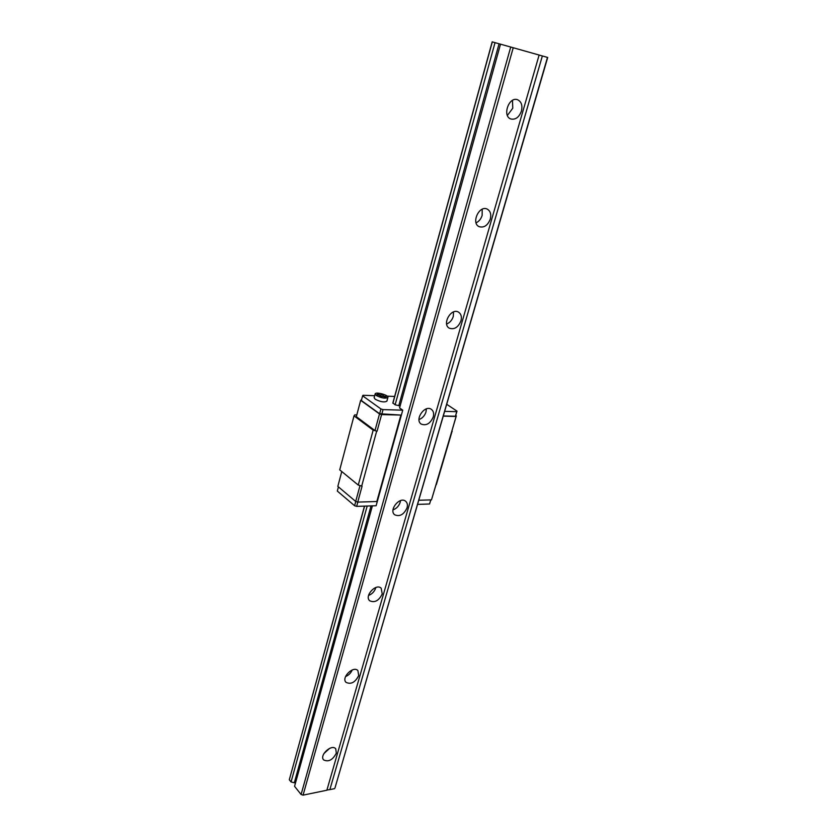 <?xml version="1.0" encoding="UTF-8"?>
<svg xmlns="http://www.w3.org/2000/svg" width="837" height="837" viewBox="0 0 837 837"><rect width="100%" height="100%" fill="white"/><g stroke="black" fill="none" stroke-linecap="round" stroke-linejoin="round"><path stroke-width="1.26" d="M323.919 753.551L329.611 748.362M336.328 753.154L335.742 748.812C331.787 743.622 319.096 755.204 323.616 759.902C328.481 762.245 332.718 759.996 336.328 753.154M345.555 676.568C348.652 675.281 350.881 673.074 352.241 669.966M358.696 675.585L357.901 670.604C353.402 665.352 340.983 677.614 346.026 682.354C350.985 684.687 355.202 682.427 358.696 675.585M368.552 595.452C372.078 594.071 374.463 591.56 375.719 587.919L375.823 587.511M382.237 593.914L381.17 588.202C376.054 582.939 364.053 596.049 369.682 600.757C374.714 603.027 378.899 600.736 382.237 593.914M393.003 509.89C396.508 508.593 398.904 506.05 400.18 502.294L400.494 500.61M407.064 507.818C407.807 504.931 407.337 502.744 405.631 501.248C399.835 496.059 388.42 510.204 394.698 514.786C399.772 516.91 403.894 514.588 407.064 507.818M418.992 419.557C422.392 418.27 424.725 415.727 425.991 411.94L426.368 408.885M433.263 416.931C434.121 413.52 433.493 410.998 431.379 409.356C424.851 404.376 414.231 419.735 421.21 424.077C426.274 425.981 430.291 423.606 433.263 416.931M446.644 324.024C449.846 322.705 452.064 320.173 453.277 316.449L453.549 311.919M460.967 320.833C461.951 316.784 461.135 313.885 458.509 312.128C451.216 307.482 441.654 324.275 449.323 328.198C454.334 329.82 458.216 327.361 460.967 320.833M476.065 222.841C478.984 221.439 481.013 218.949 482.154 215.36L482.196 209.25M490.304 219.064C491.424 214.241 490.377 210.914 487.165 209.072C479.109 204.96 470.844 223.353 479.203 226.691C484.079 227.957 487.783 225.415 490.304 219.064M521.42 111.112C522.686 105.368 521.378 101.559 517.507 99.708C508.75 96.318 501.991 116.458 510.968 119.011C515.634 119.869 519.118 117.232 521.42 111.112M372.392 505.862L294.561 786.32L301.09 794.491L303.067 795.15L513.227 47.74L547.701 57.46L334.988 787.931L547.492 57.397M303.067 795.15L326.869 790.233L539.122 55.043M326.932 790.023L329.862 789.615L542.355 55.953M329.862 789.615L334.601 788.642M400.128 405.914L395.116 404.805L392.856 402.932L492.187 41.85L500.505 44.183M364.472 506.123L289.309 779.76L364.597 506.113M392.898 403.256L492.313 41.881M289.309 779.76L291.056 781.936L367.181 506.029M395.116 404.805L495.033 42.645M291.056 781.936L294.31 782.783L371.021 505.904M398.768 405.799L499.072 43.786M294.31 782.783L295.576 782.668M374.673 395.713L363.028 395.273L362.609 395.817L380.94 408.958L383.032 409.607L402.743 410.161L399.563 407.933L500.505 44.173L513.227 47.74M301.09 794.491L510.716 47.039M507.389 115.443L512.778 108.193L512.474 100.388M394.645 396.445L387.207 396.173M444.646 411.354L456.751 411.689L457.012 411.145L446.707 404.302M374.149 397.68L375.217 399.239C380.584 401.938 384.476 402.576 386.893 401.143L387.897 397.439M417.558 504.387L429.548 503.989L430.846 499.888M338.42 486.904L337.311 491.068L354.606 505.736L356.646 506.375L376.116 505.736L402.743 410.161M380.416 395.629L379.747 396.539L381.641 397.115L382.3 396.204L385.763 397.272L386.108 396.769L382.655 395.713L383.304 394.802L381.421 394.227L380.772 395.127L377.32 394.07L376.953 394.562L380.416 395.629L380.134 396.654M376.231 395.472C381.609 398.161 385.501 398.799 387.918 397.387C388.745 395.064 375.384 391.475 375.143 393.965L376.231 395.472M377.32 394.07L377.163 394.635M380.772 395.127L380.343 396.717M381.421 394.227L380.72 396.832M382.655 395.713L382.499 396.267M356.646 506.375L357.817 502.085M354.606 505.736L355.767 501.468M429.548 503.989L430.752 499.898M341.768 471.545L337.834 486.402L355.694 501.447L357.734 502.085L376.828 501.52L400.902 415.068L379.632 413.75L380.94 408.958M381.735 414.388L383.032 409.607M457.012 411.145L455.412 416.251L456.751 411.689M379.632 413.75L361.354 400.525L362.609 395.817M436.046 484.654L431.473 499.877L418.762 500.254M455.412 416.251L443.307 415.947M455.726 415.487L456.081 416.46L443.254 416.135M400.902 415.068L381.599 414.587L379.506 413.938L360.674 400.316L361.553 399.783M456.081 416.46L451.666 431.725L456.332 415.895M356.792 414.953L354.742 414.901L354.02 415.853L373.166 430.145L377.058 431.233L374.976 430.584L356.332 416.68L360.674 400.316M374.976 430.584L379.506 413.938M377.058 431.233L381.599 414.587M354.02 415.853L339.728 469.871L358.257 485.083L362.086 486.151L357.734 502.085M431.473 499.877L451.854 431.097M451.405 432.31L452.221 431.348M436.328 484.654L451.781 432.31M361.678 486.151L376.65 431.222M358.257 485.083L373.166 430.145M355.694 501.447L360.004 485.627M374.129 397.721L375.143 393.965"/></g></svg>
